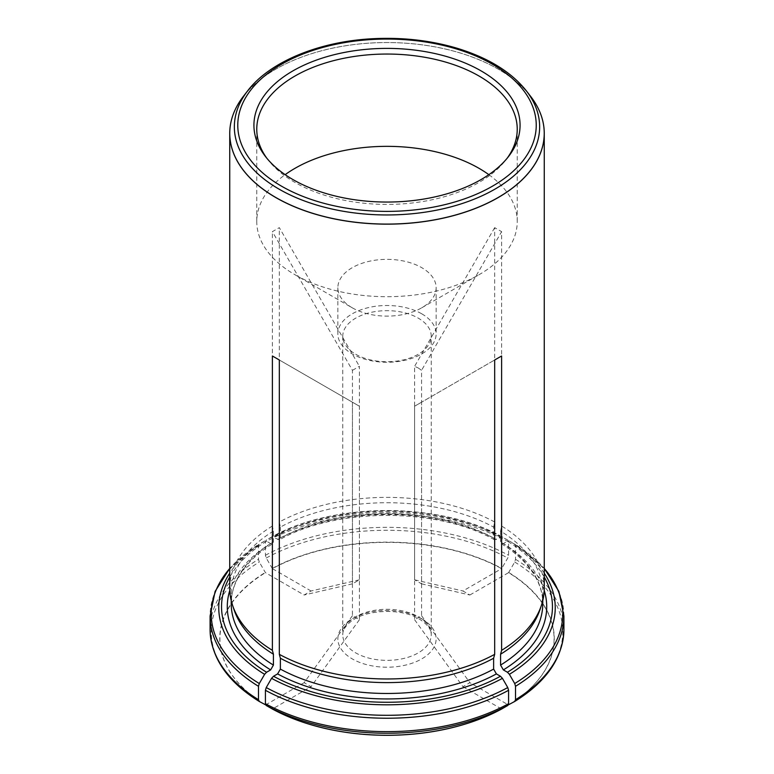 <?xml version="1.0" encoding="UTF-8"?>
<svg xmlns="http://www.w3.org/2000/svg" width="774" height="774" viewBox="0 0 774 774"><rect width="100%" height="100%" fill="white"/><g stroke="black" fill="none" stroke-linecap="round" stroke-linejoin="round"><path stroke-width="0.58" stroke-dasharray="3.87 2.9" d="M418.279 367.989L421.559 370.33L421.559 583.828L414.603 579.813L414.603 366.315L418.279 367.989M355.721 354.25A44.234 25.532 0 0 0 403.922 359.784A44.234 25.532 0 0 0 431.234 336.197A44.234 25.532 0 0 0 418.279 318.143A44.234 25.532 0 0 0 370.078 312.609A44.234 25.532 0 0 0 342.766 336.197A44.234 25.532 0 0 0 355.721 354.25M359.397 406.215L352.441 402.209L352.441 615.707L359.397 619.713L359.397 406.215L279.327 359.987L352.441 402.209M421.559 402.209L414.603 406.215L414.603 619.713L421.559 615.707L421.559 402.209L494.673 359.987L414.603 406.215M352.441 370.33L359.397 366.315L359.397 579.813L352.441 583.828L352.441 370.33L272.38 231.649L279.327 227.643L359.397 366.315M359.397 579.813L311.071 590.988L304.124 595.003L265.434 572.663L259.29 562.03L258.477 559.292L258.477 545.902L259.29 544.103L264.611 541.026L266.575 541.229L270.639 543.571L272.603 543.687L273.425 541.964L273.425 531.099L272.38 526.01L272.38 231.649M311.071 590.988L272.38 568.648A167.078 96.46 180 0 1 501.62 568.648L507.763 558.015L508.576 555.277L508.576 541.887L507.763 540.088L502.413 537.001L494.509 539.71L493.628 537.949L493.628 527.094A155.787 89.939 0 0 0 280.372 527.094L279.327 521.995L279.327 227.643M421.559 583.828L469.876 595.003L462.929 590.988L501.62 568.648M469.876 595.003L508.566 572.663A167.078 96.46 180 0 1 508.566 705.008M414.603 619.713L462.929 686.693L469.876 682.678L508.325 704.872M462.929 686.693L501.62 709.023A167.078 96.46 180 0 1 497.024 711.432M276.976 711.432A167.078 96.46 180 0 1 272.38 709.023L272.255 708.955M352.441 615.707L304.124 682.678L311.071 686.693L272.38 709.023M304.124 682.678L265.676 704.872M265.434 705.008A167.078 96.46 180 0 1 265.434 572.663M242.862 97.05A157.257 90.79 180 0 1 498.204 69.157A157.257 90.79 180 0 1 531.138 97.05M544.257 588.172A157.257 90.79 0 0 0 501.62 526.01L501.62 231.649L421.559 370.33M493.628 527.094L494.673 521.995L494.673 227.643L501.62 231.649M494.673 521.995A157.257 90.79 0 0 0 279.327 521.995M272.38 526.01A157.257 90.79 0 0 0 229.743 588.172M272.38 568.648L266.237 558.015L265.424 555.277L265.424 541.887L266.237 540.088L271.587 537.001L279.491 539.71L280.372 537.949L280.372 527.094M539.962 609.709A155.787 89.939 0 0 0 542.787 592.661A155.787 89.939 0 0 0 500.575 531.099L501.62 526.01M508.566 572.663L514.71 562.03L515.523 559.292L515.523 545.902L514.71 544.103L509.389 541.026L507.425 541.229L503.361 543.571L501.397 543.687L500.575 541.964L500.575 531.099M544.257 568.358L514.71 544.103A175.766 101.481 0 0 1 544.257 568.493M273.425 531.099A155.787 89.939 0 0 0 231.213 592.661A155.787 89.939 0 0 0 234.038 609.709M229.743 568.358L259.29 544.103A175.766 101.481 0 0 0 229.743 568.493M352.247 307.8A49.139 28.377 0 0 0 421.753 307.8A49.139 28.377 0 0 0 436.139 287.734A49.139 28.377 0 0 0 421.753 267.669A49.139 28.377 0 0 0 368.192 261.525A49.139 28.377 0 0 0 337.861 287.734A49.139 28.377 0 0 0 352.247 307.8L294.913 274.693A130.235 75.184 180 0 1 256.765 221.528A130.235 75.184 180 0 1 285.151 174.672M488.849 174.672A130.235 75.184 180 0 1 517.235 221.528A130.235 75.184 180 0 1 479.087 274.693A130.235 75.184 180 0 1 294.913 274.693M266.866 158.264A130.235 75.184 0 0 0 268.114 159.928A130.235 75.184 0 0 0 294.913 182.403A130.235 75.184 0 0 0 505.886 159.928A130.235 75.184 0 0 0 507.134 158.264M421.753 313.818A49.139 28.377 180 0 1 436.139 333.884A49.139 28.377 180 0 1 387 362.251A49.139 28.377 180 0 1 337.861 333.884A49.139 28.377 180 0 1 368.192 307.665A49.139 28.377 180 0 1 421.753 313.818M359.397 619.713L311.071 686.693M421.559 615.707L469.876 682.678M414.603 579.813L462.929 590.988M494.673 227.643L414.603 366.315M352.441 583.828L304.124 595.003M418.279 616.772A44.234 25.532 180 0 1 431.234 634.825A44.234 25.532 180 0 1 387 660.357A44.234 25.532 180 0 1 342.766 634.825A44.234 25.532 180 0 1 370.078 611.237A44.234 25.532 180 0 1 418.279 616.772M421.753 618.774A49.139 28.377 180 0 1 399.723 666.24A49.139 28.377 180 0 1 339.534 631.497A49.139 28.377 180 0 1 421.753 618.774M272.255 568.445A167.261 96.566 180 0 1 501.746 568.445M493.628 537.949A155.787 89.939 0 0 0 280.372 537.949M496.405 539.555A159.715 92.212 0 0 0 277.595 539.555M500.468 537.214A165.462 95.531 0 0 0 273.532 537.214M265.424 555.277A176.917 102.139 180 0 1 508.576 555.277M508.576 541.887A176.917 102.139 0 0 0 265.424 541.887M266.237 558.015A175.766 101.481 180 0 1 507.763 558.015M507.763 540.088A175.766 101.481 0 0 0 266.237 540.088M502.442 537.021A168.239 97.137 0 0 0 271.558 537.021C333.284 501.881 440.716 501.881 502.413 537.001M508.692 572.45A167.261 96.566 180 0 1 508.692 704.95M501.349 543.735C519.199 554.852 531.38 567.506 537.882 581.7C541.152 588.898 542.787 596.183 542.787 603.526A155.787 89.939 0 0 0 500.575 541.964M544.209 590.465A159.715 92.212 0 0 0 503.361 543.571M544.257 577.036A165.462 95.531 0 0 0 507.425 541.229M515.523 559.292A176.917 102.139 180 0 1 563.917 629.485M563.917 616.094A176.917 102.139 0 0 0 515.523 545.902M514.71 562.03A175.766 101.481 180 0 1 514.71 701.476M544.257 573.157A168.239 97.137 0 0 0 509.389 541.026M265.308 704.95A167.261 96.566 180 0 1 265.308 572.45M273.425 541.964A155.787 89.939 0 0 0 231.213 603.526C231.213 596.183 232.848 588.898 236.118 581.7C242.62 567.506 254.801 554.852 272.651 543.735M270.639 543.571A159.715 92.212 0 0 0 229.791 590.465M266.575 541.229A165.462 95.531 0 0 0 229.743 577.036M210.083 629.485A176.917 102.139 180 0 1 258.477 559.292M258.477 545.902A176.917 102.139 0 0 0 210.083 616.094M259.29 701.476A175.766 101.481 180 0 1 259.29 562.03M264.611 541.026A168.239 97.137 0 0 0 229.743 573.157M530.529 96.247A157.228 90.771 0 0 0 387 42.531A157.228 90.771 0 0 0 243.471 96.247M526.349 90.848A152.642 88.13 0 0 0 387 38.7A152.642 88.13 0 0 0 247.651 90.848M342.766 336.197L342.766 634.825C342.592 630.452 345.349 625.972 351.057 621.406C365.725 609.361 401.706 607.919 419.295 619.016C431.824 627.134 431.186 633.064 431.234 634.825L431.234 336.197M494.489 539.778C437.591 507.309 336.409 507.309 279.511 539.778M542.787 600.576L542.787 592.661M231.213 600.576L231.213 592.661M421.753 307.8L479.087 274.693M256.765 129.239L256.765 221.528M517.235 129.239L517.235 221.528M337.861 287.734L337.861 333.884M436.139 287.734L436.139 333.884M505.886 159.928L508.479 156.59M268.114 159.928L265.521 156.59"/><path stroke-width="1.16" d="M508.325 704.872L514.739 701.457C546.725 681.546 563.114 657.552 563.917 629.485A176.917 102.139 180 0 1 515.523 699.677L515.523 686.286L514.71 683.548L509.389 674.328L507.425 672.248L503.361 669.907L500.575 665.089L500.575 654.224A155.787 89.939 0 0 0 539.962 609.709L541.413 605.374A157.257 90.79 0 0 0 544.257 588.172L544.257 133.36A157.257 90.79 180 0 1 449.442 216.691A157.257 90.79 180 0 1 279.327 199.537A157.257 90.79 180 0 1 275.796 197.554A157.257 90.79 180 0 1 229.743 133.36A157.257 90.79 180 0 1 242.272 97.834A157.257 90.79 180 0 1 242.862 97.05M497.024 711.432A167.078 96.46 180 0 1 486.856 716.182A167.078 96.46 180 0 1 287.144 716.182A167.078 96.46 180 0 1 276.976 711.432M265.676 704.872L259.261 701.457C227.275 681.546 210.886 657.552 210.083 629.485L210.083 616.094A176.917 102.139 0 0 0 258.477 686.286L259.29 683.548L264.611 674.328L266.575 672.248L270.639 669.907L273.425 665.089L273.425 654.224L272.38 650.334L272.38 355.982L279.327 359.987L272.38 355.982M531.138 97.05A157.257 90.79 180 0 1 531.728 97.834A157.257 90.79 180 0 1 544.257 133.36M272.38 709.023L266.237 705.491L265.424 703.692L265.424 690.292L266.237 687.554L271.558 678.334L273.532 676.263L277.595 673.912L280.372 669.104L280.372 658.239L279.327 654.349L279.327 359.987M279.327 654.349A157.257 90.79 0 0 0 494.673 654.349L494.673 359.987L501.62 355.982L494.673 359.987M500.575 654.224L501.62 650.334L501.62 355.982M501.62 650.334A157.257 90.79 0 0 0 541.413 605.374M229.743 133.36L229.743 588.172A157.257 90.79 0 0 0 232.587 605.374A157.257 90.79 0 0 0 272.38 650.334M514.71 701.476L515.523 699.677M280.372 658.239A155.787 89.939 0 0 0 493.628 658.239L494.673 654.349M501.62 709.023L507.763 705.491L508.576 703.692L508.576 690.292L507.763 687.554L502.442 678.334L500.468 676.263L496.405 673.912L493.628 669.104L493.628 658.239M232.587 605.374L234.038 609.709A155.787 89.939 0 0 0 273.425 654.224M259.29 701.476L258.477 699.677L258.477 686.286M292.911 179.549A133.07 76.829 0 0 0 508.479 156.59A133.07 76.829 0 0 0 387 48.394A133.07 76.829 0 0 0 265.521 156.59A133.07 76.829 0 0 0 292.911 179.549M285.151 174.672A130.235 75.184 180 0 1 479.087 168.364A130.235 75.184 180 0 1 488.849 174.672M507.134 158.264A130.235 75.184 0 0 0 517.235 129.239A130.235 75.184 0 0 0 387 54.045A130.235 75.184 0 0 0 256.765 129.239A130.235 75.184 0 0 0 266.866 158.264M500.575 665.089A155.787 89.939 0 0 0 542.787 603.526L542.787 600.576M503.361 669.907A159.715 92.212 0 0 0 544.209 590.465M507.425 672.248A165.462 95.531 0 0 0 544.257 577.036M515.523 686.286A176.917 102.139 0 0 0 563.917 616.094L558.896 591.413L544.257 568.358M514.71 683.548A175.766 101.481 0 0 0 544.257 568.493M509.389 674.328A168.239 97.137 0 0 0 544.257 573.157M501.746 708.955A167.261 96.566 180 0 1 272.255 708.955M280.372 669.104A155.787 89.939 0 0 0 493.628 669.104M277.595 673.912A159.715 92.212 0 0 0 496.405 673.912M273.532 676.263A165.462 95.531 0 0 0 500.468 676.263M508.576 703.692A176.917 102.139 180 0 1 265.424 703.692M265.424 690.292A176.917 102.139 0 0 0 508.576 690.292M507.763 705.491A175.766 101.481 180 0 1 266.237 705.491M266.237 687.554A175.766 101.481 0 0 0 507.763 687.554M271.558 678.334A168.239 97.137 0 0 0 502.442 678.334M231.213 600.576L231.213 603.526A155.787 89.939 0 0 0 273.425 665.089M229.791 590.465A159.715 92.212 0 0 0 270.639 669.907M229.743 577.036A165.462 95.531 0 0 0 266.575 672.248M258.477 699.677A176.917 102.139 180 0 1 210.083 629.485M229.743 568.493A175.766 101.481 0 0 0 259.29 683.548M229.743 573.157A168.239 97.137 0 0 0 264.611 674.328M247.651 90.848A152.642 88.13 0 0 0 279.066 189.146A152.642 88.13 0 0 0 473.562 199.421A152.642 88.13 0 0 0 526.349 90.848C511.295 71.963 488.171 57.75 456.989 48.22C430.605 40.412 402.673 37.239 373.203 38.7C319.478 41.293 269.787 61.659 247.651 90.848L243.471 96.247A157.228 90.771 0 0 0 275.825 197.496A157.228 90.771 0 0 0 476.165 208.071A157.228 90.771 0 0 0 530.529 96.247L531.728 97.834M281.475 186.147A149.237 86.166 0 0 0 531.158 147.524A149.237 86.166 0 0 0 348.377 41.999A149.237 86.166 0 0 0 281.475 186.147M563.917 629.485L563.917 616.094M486.856 716.182L501.716 708.974M287.144 716.182L272.284 708.974M229.743 568.358L215.104 591.413L210.083 616.094M243.471 96.247L242.272 97.834M526.349 90.848L530.529 96.247"/></g></svg>
